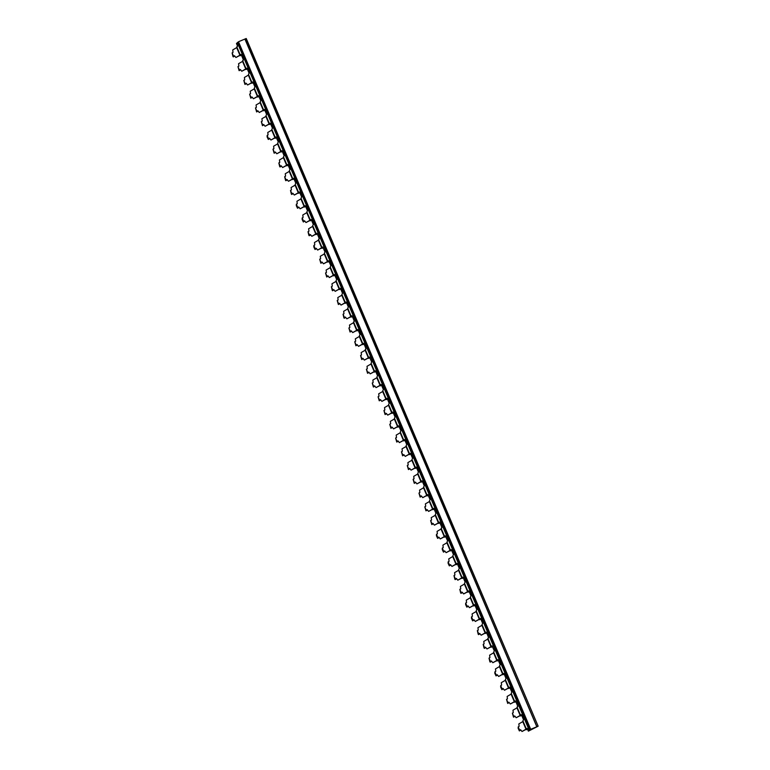 <?xml version="1.0" encoding="UTF-8"?>
<svg xmlns="http://www.w3.org/2000/svg" width="770" height="770" viewBox="0 0 770 770"><rect width="100%" height="100%" fill="white"/><g stroke="black" fill="none" stroke-linecap="round" stroke-linejoin="round"><path stroke-width="1.16" d="M537.71 726.37L536.911 726.697L245.004 38.991L245.794 38.664L538.153 726.206L528.384 731.154L527.094 728.41L526.314 728.93L522.888 720.845L523.523 719.719L521.579 715.128L521.261 714.656L520.481 715.176L517.045 707.091L517.815 706.562L516.718 703.665L515.419 700.902L514.639 701.422L511.203 693.337L511.848 692.201L509.904 687.62L509.576 687.148L508.806 687.668L505.37 679.583L506.006 678.447L504.061 673.865L503.744 673.384L502.964 673.914L499.528 665.819L500.173 664.693L498.228 660.111L497.901 659.63L497.122 660.159L493.685 652.065L494.33 650.939L492.069 645.876L491.289 646.405L487.853 638.311L488.623 637.791L487.525 634.894L486.226 632.122L485.447 632.651L482.01 624.557L482.655 623.431L480.711 618.839L480.384 618.368L479.604 618.897L476.178 610.803L476.813 609.676L474.869 605.085L474.551 604.614L473.771 605.143L470.335 597.048L470.98 595.922L469.036 591.331L468.709 590.86L467.929 591.379L464.493 583.294L465.138 582.168L463.194 577.577L462.866 577.105L462.096 577.625L458.66 569.54L459.305 568.404L457.351 563.823L457.034 563.351L456.254 563.871L452.818 555.786L453.463 554.65L451.518 550.069L451.191 549.587L450.411 550.117L446.985 542.032L447.62 540.896L445.358 535.833L444.579 536.363L441.143 528.268L441.913 527.748L440.815 524.851L439.516 522.079L438.736 522.609L435.3 514.514L435.945 513.388L434.001 508.806L433.674 508.325L432.894 508.854L429.467 500.76L430.103 499.634L427.841 494.571L427.061 495.1L423.625 487.006L424.27 485.88L422.326 481.289L421.999 480.817L421.219 481.346L417.783 473.252L418.428 472.125L416.483 467.534L416.156 467.063L415.386 467.592L411.95 459.498L412.595 458.371L410.641 453.78L410.323 453.309L409.544 453.828L406.108 445.743L406.753 444.608L404.808 440.026L404.481 439.555L403.701 440.074L400.275 431.989L400.91 430.853L398.966 426.272L398.639 425.8L397.869 426.32L394.433 418.235L395.077 417.099L393.133 412.518L392.806 412.037L392.026 412.566L388.59 404.471L389.235 403.345L387.291 398.764L386.964 398.283L386.194 398.812L387.137 398.456M386.194 398.812L382.757 390.717L383.393 389.591L381.448 385.01L381.121 384.528L380.351 385.058L376.915 376.963L377.56 375.837L375.616 371.256L375.288 370.774L374.509 371.304L371.073 363.209L371.717 362.083L369.456 357.02L368.676 357.55L365.24 349.455L366.01 348.935L364.913 346.038L363.613 343.266L362.834 343.795L359.397 335.701L360.042 334.575L358.098 329.983L357.771 329.512L356.991 330.041L353.565 321.947L354.335 321.417L353.228 318.52L351.938 315.758L351.159 316.278L347.722 308.192L348.367 307.057L346.423 302.475L346.096 302.004L345.316 302.523L341.88 294.438L342.525 293.303L340.581 288.721L340.253 288.25L339.483 288.769L336.047 280.684L336.692 279.548L334.421 274.486L333.641 275.015L330.205 266.921L330.85 265.794L328.906 261.213L328.578 260.732L327.799 261.261L324.372 253.166L325.007 252.04L322.745 246.978L321.966 247.507L318.53 239.412L319.3 238.892L318.203 235.995L316.903 233.223L316.123 233.753L312.687 225.658L313.332 224.532L311.388 219.941L311.061 219.469L310.291 219.999L306.855 211.904L307.49 210.778L305.546 206.187L305.218 205.715L304.448 206.245L301.012 198.15L301.657 197.024L299.713 192.433L299.386 191.961L298.606 192.481L295.17 184.396L295.815 183.27L293.87 178.678L293.543 178.207L292.773 178.727L289.337 170.642L289.982 169.506L288.028 164.924L287.711 164.453L286.931 164.972L283.495 156.888L284.14 155.752L282.195 151.17L281.868 150.699L281.089 151.218L277.662 143.133L278.297 141.998L276.035 136.935L275.256 137.464L271.82 129.37L272.464 128.244L270.52 123.662L270.193 123.181L269.413 123.71L265.977 115.616L266.622 114.489L264.678 109.908L264.351 109.427L263.581 109.956L260.144 101.861L260.789 100.735L258.518 95.673L257.738 96.202L254.302 88.107L254.947 86.981L253.003 82.39L252.675 81.918L251.896 82.448L248.469 74.353L249.105 73.227L247.16 68.636L246.833 68.164L246.063 68.694L242.627 60.599L243.397 60.07L242.3 57.172L241 54.41L240.221 54.93L236.785 46.845L237.564 46.316L236.467 43.447L237.42 42.802M381.294 384.702L380.351 385.058M375.462 370.947L374.509 371.304M369.619 357.193L368.676 357.55M363.777 343.439L362.834 343.795M357.944 329.685L356.991 330.041M352.102 315.921L351.159 316.278M346.269 302.167L345.316 302.523M340.427 288.413L339.483 288.769M334.584 274.659L333.641 275.015M328.752 260.905L327.799 261.261M322.909 247.151L321.966 247.507M317.076 233.397L316.123 233.753M311.234 219.642L310.291 219.999M305.392 205.888L304.448 206.245M299.559 192.134L298.606 192.481M293.717 178.37L292.773 178.727M287.874 164.616L286.931 164.972M282.041 150.862L281.089 151.218M276.199 137.108L275.256 137.464M270.366 123.354L269.413 123.71M264.524 109.6L263.581 109.956M258.681 95.846L257.738 96.202M252.849 82.092L251.896 82.448M247.006 68.338L246.063 68.694M241.164 54.583L240.221 54.93M528.384 731.154L530.222 729.902L529.25 730.287L529.779 729.931L237.863 42.225L237.333 42.591L529.25 730.278L237.333 42.591M527.267 728.584L526.314 728.93M521.425 714.82L520.481 715.176M515.592 701.066L514.639 701.422M509.75 687.312L508.806 687.668M503.907 673.558L502.964 673.914M498.075 659.803L497.122 660.159M492.232 646.049L491.289 646.405M486.39 632.295L485.447 632.651M480.557 618.541L479.604 618.897M474.715 604.787L473.771 605.143M468.882 591.033L467.929 591.379M463.039 577.269L462.096 577.625M457.197 563.515L456.254 563.871M451.364 549.761L450.411 550.117M445.522 536.007L444.579 536.363M439.689 522.253L438.736 522.609M433.847 508.498L432.894 508.854M428.005 494.744L427.061 495.1M422.172 480.99L421.219 481.346M416.329 467.236L415.386 467.592M410.487 453.482L409.544 453.828M404.654 439.718L403.701 440.074M398.812 425.964L397.869 426.32M392.979 412.21L392.026 412.566M529.779 729.931L532.407 728.728M238.556 41.927L237.863 42.225M532.416 728.766L530.415 729.498L238.498 41.792L530.703 729.296L536.815 726.765L244.908 39.058L238.796 41.599M246.236 38.5L538.153 726.206L245.794 38.664M523.128 721.413L518.807 723.954L519.144 726.351L518.21 726.89L519.644 730.258L520.578 729.719L522.022 731.5L526.035 729.392M526.228 729.748L527.556 729.2M522.791 721.634L525.997 729.19L526.43 728.892M525.997 729.19L522.022 731.5M519.644 730.258L519.375 730.932L518.172 728.372L518.21 726.89M519.375 730.932L520.847 730.056M237.025 47.413L232.713 49.954L233.05 52.35L232.117 52.889L233.551 56.258L234.475 55.719L235.928 57.5L239.932 55.392M240.134 55.748L241.453 55.199M236.688 47.634L239.894 55.19L240.327 54.891M239.894 55.19L235.928 57.5M233.551 56.258L233.281 56.932L232.935 56.403L232.117 52.889M233.281 56.932L234.754 56.056M241.761 71.254L240.317 69.473L239.383 70.022L237.959 66.644L238.883 66.105L238.556 63.708L242.531 61.388L245.736 68.944L241.761 71.254L245.774 69.146M245.967 69.512L247.295 68.954M237.959 66.644L239.114 70.686L240.587 69.81M239.383 70.022L239.114 70.686M247.603 85.008L246.159 83.227L245.226 83.776L243.792 80.398L244.725 79.859L244.388 77.462L248.373 75.142L251.578 82.698L247.603 85.008L251.617 82.9M251.809 83.266L253.138 82.708M243.792 80.398L244.956 84.44L246.429 83.564M245.226 83.776L244.956 84.44M253.436 98.762L251.992 96.982L251.058 97.53L249.634 94.152L250.568 93.613L250.231 91.216L254.206 88.906L257.411 96.452L253.436 98.762L257.45 96.654M257.652 97.02L258.97 96.471M249.634 94.152L250.799 98.194L252.271 97.318M251.058 97.53L250.799 98.194M259.278 112.516L257.834 110.745L256.901 111.284L255.467 107.916L256.4 107.367L256.064 104.97L260.048 102.66L263.253 110.206L259.278 112.516L263.292 110.408M263.484 110.774L264.813 110.225M255.467 107.916L256.631 111.958L258.104 111.073M256.901 111.284L256.631 111.958M265.121 126.27L263.677 124.499L262.743 125.038L261.309 121.67L262.243 121.121L261.906 118.724L265.881 116.414L269.086 123.96L265.121 126.27L269.125 124.163M269.327 124.528L270.655 123.98M261.309 121.67L262.474 125.712L263.946 124.827M262.743 125.038L262.474 125.712M272.06 129.938L267.748 132.478L268.075 134.875L267.151 135.424L268.576 138.792L269.51 138.254L270.953 140.034L276.238 137.175M276.247 137.185L274.967 137.917M275.159 138.282L276.488 137.734M271.723 130.169L274.928 137.715L275.362 137.426M274.928 137.715L270.953 140.034M268.576 138.792L268.306 139.466L267.113 136.906L267.151 135.424M268.306 139.466L269.779 138.59M276.796 153.788L275.352 152.008L274.418 152.547L272.984 149.178L273.918 148.639L273.581 146.233L277.566 143.923L280.771 151.478L276.796 153.788L280.809 151.671M281.002 152.037L282.33 151.488M272.984 149.178L274.149 153.22L275.622 152.345M274.418 152.547L274.149 153.22M283.735 157.446L279.423 159.996L279.76 162.393L278.827 162.932L280.261 166.301L281.185 165.762L282.628 167.542L286.642 165.425M286.844 165.791L288.163 165.242M283.399 157.677L286.604 165.232L287.037 164.934M286.604 165.232L282.628 167.542M280.261 166.301L279.991 166.975L279.645 166.435L278.827 162.932M279.991 166.975L281.464 166.099M289.578 171.209L285.256 173.751L285.593 176.147L284.659 176.686L286.094 180.055L287.027 179.516L288.471 181.297L292.485 179.179M292.677 179.545L294.005 178.996M289.241 171.431L292.446 178.987L292.879 178.688M292.446 178.987L288.471 181.297M286.094 180.055L285.824 180.729L285.487 180.19L284.659 176.686M285.824 180.729L287.297 179.853M295.411 184.964L291.099 187.505L291.435 189.901L290.502 190.44L291.936 193.809L292.869 193.27L294.313 195.051L298.327 192.943M298.519 193.299L299.848 192.75M295.083 185.185L298.288 192.741L298.712 192.452M298.288 192.741L294.313 195.051M291.936 193.809L291.666 194.483L291.32 193.953L290.502 190.44M291.666 194.483L293.139 193.607M301.253 198.718L296.941 201.259L297.278 203.655L296.344 204.194L297.769 207.573L298.702 207.024L300.146 208.805L304.16 206.697M304.362 207.063L305.68 206.504M300.916 198.939L304.121 206.495L304.554 206.206M304.121 206.495L300.146 208.805M297.769 207.573L297.509 208.237L296.306 205.686L296.344 204.194M297.509 208.237L298.981 207.361M307.095 212.472L302.774 215.013L303.111 217.41L302.177 217.948L303.611 221.327L304.545 220.778L305.988 222.559L310.002 220.451M310.195 220.817L311.523 220.258M306.758 212.693L309.964 220.249L310.397 219.96M309.964 220.249L305.988 222.559M303.611 221.327L303.342 221.991L302.138 219.44L302.177 217.948M303.342 221.991L304.814 221.115M312.928 226.226L308.616 228.767L308.953 231.164L308.019 231.712L309.453 235.081L310.377 234.532L311.831 236.313L315.835 234.205M316.037 234.571L317.356 234.022M312.591 226.457L315.796 234.003L316.229 233.714M315.796 234.003L311.831 236.313M309.453 235.081L309.184 235.745L308.837 235.216L308.019 231.712M309.184 235.745L310.656 234.869M318.77 239.98L314.458 242.521L314.786 244.918L313.862 245.466L315.286 248.835L316.22 248.296L317.663 250.067L321.677 247.959M321.87 248.325L323.198 247.776M318.433 240.211L321.639 247.757L322.072 247.468M321.639 247.757L317.663 250.067M315.286 248.835L315.017 249.509L313.823 246.949L313.862 245.466M315.017 249.509L316.489 248.623M323.506 263.831L322.062 262.05L321.128 262.589L319.694 259.221L320.628 258.672L320.291 256.275L324.276 253.965L327.481 261.511L323.506 263.831L327.519 261.713M327.712 262.079L329.04 261.531M319.694 259.221L320.859 263.263L322.332 262.387M321.128 262.589L320.859 263.263M329.339 277.585L327.895 275.804L326.961 276.343L325.537 272.975L326.47 272.436L326.133 270.029L330.109 267.719L333.314 275.275L329.339 277.585L333.352 275.467M333.554 275.833L334.873 275.285M325.537 272.975L326.701 277.017L328.174 276.141M326.961 276.343L326.701 277.017M336.288 281.243L331.966 283.784L332.303 286.19L331.369 286.729L332.804 290.097L333.737 289.558L335.181 291.339L340.465 288.481M340.465 288.49L339.195 289.222M339.387 289.587L340.715 289.039M335.951 281.474L339.156 289.029L339.589 288.731M339.156 289.029L335.181 291.339M332.804 290.097L332.534 290.771L332.197 290.232L331.369 286.729M332.534 290.771L334.007 289.895M341.023 305.093L339.58 303.313L338.646 303.852L337.212 300.483L338.146 299.944L337.809 297.547L341.784 295.228L344.989 302.783L341.023 305.093L345.037 302.976M345.23 303.342L346.558 302.793M337.212 300.483L338.377 304.525L339.849 303.65M338.646 303.852L338.377 304.525M347.963 308.76L343.651 311.301L343.978 313.698L343.054 314.237L344.479 317.606L345.412 317.067L346.856 318.847L350.87 316.73M351.062 317.096L352.391 316.547M347.626 308.982L350.831 316.537L351.264 316.239M350.831 316.537L346.856 318.847M344.479 317.606L344.219 318.28L343.872 317.75L343.054 314.237M344.219 318.28L345.682 317.404M352.699 332.601L351.255 330.821L350.321 331.369L348.887 327.991L349.821 327.452L349.484 325.056L353.469 322.736L356.674 330.292L352.699 332.601L356.712 330.494M356.905 330.85L358.233 330.301M348.887 327.991L350.052 332.034L351.524 331.158M350.321 331.369L350.052 332.034M358.541 346.356L357.088 344.575L356.164 345.124L354.729 341.745L355.663 341.206L355.326 338.81L359.301 336.49L362.506 344.046L358.541 346.356L362.545 344.248M362.747 344.614L364.066 344.055M354.729 341.745L355.894 345.788L357.367 344.912M356.164 345.124L355.894 345.788M364.374 360.11L362.93 358.329L361.996 358.878L360.572 355.499L361.496 354.96L361.168 352.564L365.144 350.254L368.349 357.8L364.374 360.11L368.387 358.002M368.58 358.368L369.908 357.809M360.572 355.499L361.727 359.542L363.199 358.666M361.996 358.878L361.727 359.542M370.216 373.864L368.772 372.093L367.839 372.632L366.405 369.263L367.338 368.714L367.001 366.318L370.986 364.008L374.191 371.554L370.216 373.864L374.23 371.756M374.422 372.122L375.75 371.573M366.405 369.263L367.569 373.296L369.042 372.42M367.839 372.632L367.569 373.296M376.049 387.618L374.605 385.847L373.671 386.386L372.247 383.017L373.181 382.469L372.844 380.072L376.819 377.762L380.024 385.308L376.049 387.618L380.062 385.51M380.264 385.876L381.583 385.327M372.247 383.017L373.411 387.06L374.884 386.174M373.671 386.386L373.411 387.06M381.891 401.382L380.447 399.601L379.514 400.14L378.08 396.771L379.013 396.223L378.676 393.826L382.661 391.516L385.866 399.062L381.891 401.382L385.905 399.264M386.097 399.63L387.425 399.081M378.08 396.771L379.244 400.814L380.717 399.938M379.514 400.14L379.244 400.814M387.733 415.136L386.28 413.355L385.356 413.894L383.922 410.525L384.856 409.986L384.519 407.58L388.494 405.27L391.699 412.826L387.733 415.136L391.738 413.018M391.94 413.384L393.268 412.836M383.922 410.525L385.087 414.568L386.559 413.692M385.356 413.894L385.087 414.568M393.566 428.89L392.123 427.109L391.189 427.648L389.764 424.28L390.688 423.741L390.361 421.334L394.336 419.024L397.541 426.58L393.566 428.89L397.58 426.772M397.772 427.138L399.101 426.59M389.764 424.28L390.919 428.322L392.392 427.446M391.189 427.648L390.919 428.322M404.693 439.795L403.422 440.527M403.615 440.892L404.943 440.344M403.384 440.334L399.409 442.644L397.965 440.864L397.031 441.403L395.597 438.034L396.531 437.495L396.194 435.098L400.179 432.779L403.384 440.334L403.817 440.036M399.409 442.644L404.693 439.786M395.597 438.034L396.762 442.076L398.234 441.2M397.031 441.403L396.762 442.076M410.535 453.549L409.255 454.281M409.457 454.647L410.776 454.098M409.217 454.088L405.241 456.398L403.798 454.618L402.874 455.157L401.44 451.788L402.373 451.249L402.036 448.852L406.011 446.533L409.217 454.088L409.65 453.79M405.241 456.398L410.525 453.549M401.44 451.788L402.604 455.83L404.077 454.954M402.874 455.157L402.604 455.83M411.084 470.152L409.64 468.372L408.706 468.92L407.272 465.542L408.206 465.003L407.869 462.606L411.854 460.287L415.059 467.842L411.084 470.152L415.097 468.044M415.29 468.401L416.618 467.852M407.272 465.542L408.437 469.584L409.909 468.709M408.706 468.92L408.437 469.584M416.926 483.906L415.482 482.126L414.549 482.675L413.115 479.296L414.048 478.757L413.711 476.361L417.686 474.041L420.901 481.597L416.926 483.906L420.94 481.799M421.132 482.164L422.461 481.606M413.115 479.296L414.279 483.339L415.752 482.463M414.549 482.675L414.279 483.339M428.053 494.812L426.772 495.553M426.975 495.918L428.293 495.36M426.734 495.351L422.759 497.661L421.315 495.88L420.382 496.429L418.957 493.05L419.891 492.511L419.554 490.115L423.529 487.805L426.734 495.351L427.167 495.062M422.759 497.661L428.043 494.812M418.957 493.05L420.122 497.093L421.585 496.217M420.382 496.429L420.122 497.093M428.601 511.415L427.158 509.644L426.224 510.183L424.79 506.814L425.723 506.265L425.387 503.869L429.371 501.559L432.576 509.105L428.601 511.415L432.615 509.307M432.807 509.673L434.136 509.124M424.79 506.814L425.954 510.847L427.427 509.971M426.224 510.183L425.954 510.847M439.728 522.329L438.448 523.061M438.65 523.427L439.968 522.878M438.409 522.859L434.444 525.169L432.99 523.398L432.066 523.937L430.632 520.568L431.566 520.019L431.229 517.623L435.204 515.313L438.409 522.859L438.842 522.57M434.444 525.169L439.728 522.32M430.632 520.568L431.797 524.611L433.269 523.725M432.066 523.937L431.797 524.611M441.383 528.836L437.071 531.377L437.399 533.774L436.475 534.322L437.899 537.691L438.833 537.152L440.276 538.933L444.29 536.815M444.483 537.181L445.811 536.632M441.046 529.067L444.252 536.613L444.685 536.324M444.252 536.613L440.276 538.933M437.899 537.691L437.63 538.365L436.436 535.804L436.475 534.322M437.63 538.365L439.102 537.489M447.216 542.59L442.904 545.131L443.241 547.537L442.307 548.076L443.741 551.445L444.675 550.906L446.119 552.687L450.132 550.569M450.325 550.935L451.653 550.386M446.889 542.821L450.094 550.377L450.527 550.078M450.094 550.377L446.119 552.687M443.741 551.445L443.472 552.119L442.269 549.559L442.307 548.076M443.472 552.119L444.945 551.243M453.058 556.344L448.746 558.895L449.083 561.291L448.15 561.831L449.574 565.199L450.508 564.66L451.952 566.441L455.965 564.323M456.167 564.689L457.486 564.14M452.722 556.575L455.927 564.131L456.36 563.832M455.927 564.131L451.952 566.441M449.574 565.199L449.314 565.873L448.111 563.313L448.15 561.831M449.314 565.873L450.787 564.997M458.901 570.108L454.579 572.649L454.916 575.046L453.982 575.585L455.417 578.953L456.35 578.414L457.794 580.195L461.808 578.077M462 578.443L463.328 577.895M458.564 570.329L461.769 577.885L462.202 577.587M461.769 577.885L457.794 580.195M455.417 578.953L455.147 579.627L454.81 579.088L453.982 575.585M455.147 579.627L456.62 578.751M464.733 583.862L460.422 586.403L460.758 588.8L459.825 589.339L461.259 592.707L462.192 592.168L463.636 593.949L467.64 591.841M467.842 592.197L469.171 591.649M464.397 584.084L467.602 591.639L468.035 591.341M467.602 591.639L463.636 593.949M461.259 592.707L460.989 593.381L460.643 592.852L459.825 589.339M460.989 593.381L462.462 592.505M470.576 597.616L466.264 600.157L466.591 602.554L465.667 603.093L467.092 606.471L468.025 605.923L469.469 607.703L473.483 605.595M473.675 605.961L475.003 605.403M470.239 597.838L473.444 605.393L473.877 605.104M473.444 605.393L469.469 607.703M467.092 606.471L466.832 607.135L465.629 604.585L465.667 603.093M466.832 607.135L468.295 606.26M476.418 611.37L472.097 613.911L472.433 616.308L471.5 616.847L472.934 620.225L473.868 619.677L475.311 621.457L479.325 619.35M479.517 619.715L480.846 619.157M476.081 611.592L479.286 619.147L479.72 618.859M479.286 619.147L475.311 621.457M472.934 620.225L472.664 620.889L471.461 618.339L471.5 616.847M472.664 620.889L474.137 620.014M482.251 625.125L477.939 627.666L478.276 630.062L477.342 630.601L478.776 633.979L479.7 633.431L481.144 635.212L485.158 633.104M485.36 633.469L486.678 632.921M481.914 625.356L485.119 632.901L485.552 632.613M485.119 632.901L481.144 635.212M478.776 633.979L478.507 634.644L478.16 634.114L477.342 630.601M478.507 634.644L479.98 633.768M488.093 638.879L483.772 641.42L484.109 643.816L483.175 644.365L484.609 647.734L485.543 647.195L486.986 648.966L491 646.858M491.193 647.224L492.521 646.675M487.757 639.11L490.962 646.656L491.395 646.367M490.962 646.656L486.986 648.966M484.609 647.734L484.34 648.407L484.003 647.868L483.175 644.365M484.34 648.407L485.812 647.522M493.926 652.633L489.614 655.174L489.951 657.57L489.017 658.119L490.452 661.488L491.385 660.949L492.829 662.72L496.843 660.612M497.035 660.978L498.363 660.429M493.599 652.864L496.804 660.41L497.228 660.121M496.804 660.41L492.829 662.72M490.452 661.488L490.182 662.162L489.836 661.622L489.017 658.119M490.182 662.162L491.655 661.276M499.769 666.387L495.457 668.928L495.793 671.325L494.86 671.873L496.284 675.242L497.218 674.703L498.662 676.484L503.946 673.625M503.955 673.635L502.675 674.366M502.877 674.732L504.196 674.183M499.432 666.618L502.637 674.164L503.07 673.875M502.637 674.164L498.662 676.484M496.284 675.242L496.024 675.916L494.821 673.355L494.86 671.873M496.024 675.916L497.497 675.04M505.611 680.141L501.289 682.682L501.626 685.088L500.693 685.627L502.127 688.996L503.06 688.457L504.504 690.238L508.518 688.12M508.71 688.486L510.038 687.937M505.274 680.372L508.479 687.928L508.912 687.629M508.479 687.928L504.504 690.238M502.127 688.996L501.857 689.67L500.654 687.11L500.693 685.627M501.857 689.67L503.33 688.794M510.346 703.992L508.893 702.211L507.969 702.75L506.535 699.381L507.469 698.842L507.132 696.446L511.107 694.126L514.312 701.682L510.346 703.992L514.35 701.874M514.553 702.24L515.871 701.691M506.535 699.381L507.7 703.424L509.172 702.548M507.969 702.75L507.7 703.424M516.179 717.746L514.735 715.965L513.802 716.504L512.377 713.135L513.301 712.596L512.974 710.2L516.949 707.88L520.154 715.436L516.179 717.746L520.193 715.628M520.385 715.994L521.713 715.446M512.377 713.135L513.532 717.178L515.005 716.302M513.802 716.504L513.532 717.178"/></g></svg>
